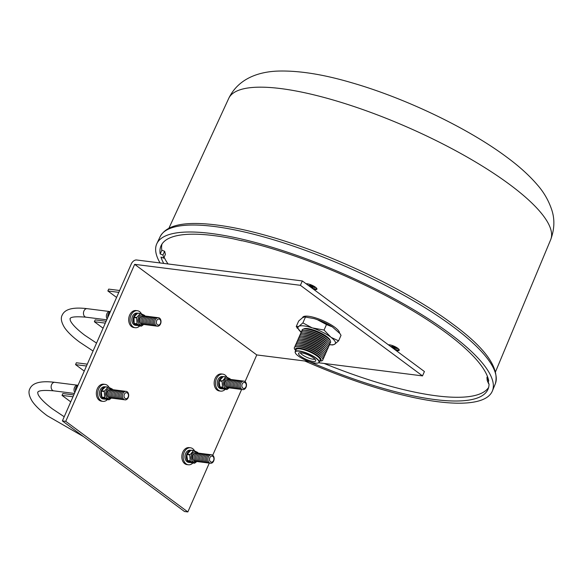 <?xml version="1.0" encoding="UTF-8"?>
<svg xmlns="http://www.w3.org/2000/svg" width="583" height="583" viewBox="0 0 583 583"><rect width="100%" height="100%" fill="white"/><g stroke="black" fill="none" stroke-linecap="round" stroke-linejoin="round"><path stroke-width="0.87" d="M314.988 359.194A8.388 2.179 23.7 0 1 313.093 359.23A8.388 2.179 23.7 0 1 305.441 356.628A8.388 2.179 23.7 0 1 300.311 352.751M312.94 361.431A9.372 2.434 23.7 0 1 302.686 357.59A9.372 2.434 23.7 0 1 298.773 353.094A9.372 2.434 23.7 0 1 301.345 352.824A9.372 2.434 23.7 0 1 310.557 356.075A9.372 2.434 23.7 0 1 315.775 360.556A9.372 2.434 23.7 0 1 312.94 361.431M299.137 351.185A12.935 3.367 23.7 0 1 313.975 356.898A12.935 3.367 23.7 0 1 318.187 362.961A12.935 3.367 23.7 0 1 315.148 363.063A12.935 3.367 23.7 0 1 303.189 358.975A12.935 3.367 23.7 0 1 295.37 352.948A12.935 3.367 23.7 0 1 299.137 351.185M295.326 352.832A13.132 3.418 23.7 0 1 295.268 352.715A13.132 3.418 23.7 0 1 295.195 351.68A13.132 3.418 23.7 0 1 299.094 350.922A13.132 3.418 23.7 0 1 312.743 355.892A13.132 3.418 23.7 0 1 319.244 362.232A13.132 3.418 23.7 0 1 318.427 362.881A13.132 3.418 23.7 0 1 318.303 362.918M295.195 351.68L296.091 349.632A13.132 3.418 23.7 0 1 299.99 348.882A13.132 3.418 23.7 0 1 313.639 353.845A13.132 3.418 23.7 0 1 320.14 360.192L319.244 362.232M295.749 350.412A13.985 3.636 23.7 0 1 299.618 348.131A13.985 3.636 23.7 0 1 316.066 354.551A13.985 3.636 23.7 0 1 319.797 360.972M295.705 350.521L295.494 350.288A15.537 4.037 23.7 0 1 297.133 346.557A15.537 4.037 23.7 0 1 298.984 346.681A15.537 4.037 23.7 0 1 321.699 357.343A15.537 4.037 23.7 0 1 320.06 361.074L319.746 361.074M297.133 346.557L298.598 346.55A13.985 3.636 23.7 0 1 300.267 346.659A13.985 3.636 23.7 0 1 320.708 356.257L321.699 357.343M294.976 346.958A15.537 4.037 23.7 0 1 297.775 345.092A15.537 4.037 23.7 0 1 299.626 345.216A15.537 4.037 23.7 0 1 322.341 355.87A15.537 4.037 23.7 0 1 322.858 359.201M297.775 345.092L299.247 345.078A13.985 3.636 23.7 0 1 300.908 345.194A13.985 3.636 23.7 0 1 321.357 354.785L322.341 355.87M295.617 345.493A15.537 4.037 23.7 0 1 298.416 343.62A15.537 4.037 23.7 0 1 300.267 343.744A15.537 4.037 23.7 0 1 322.989 354.406A15.537 4.037 23.7 0 1 323.507 357.736M298.416 343.62L299.888 343.613A13.985 3.636 23.7 0 1 301.549 343.73A13.985 3.636 23.7 0 1 321.998 353.32L322.989 354.406M296.266 344.028A15.537 4.037 23.7 0 1 299.064 342.155A15.537 4.037 23.7 0 1 300.915 342.279A15.537 4.037 23.7 0 1 323.631 352.941A15.537 4.037 23.7 0 1 324.148 356.264M299.064 342.155L300.529 342.148A13.985 3.636 23.7 0 1 302.198 342.257A13.985 3.636 23.7 0 1 322.639 351.855L323.631 352.941M296.907 342.556A15.537 4.037 23.7 0 1 299.706 340.691A15.537 4.037 23.7 0 1 301.557 340.815A15.537 4.037 23.7 0 1 324.272 351.469A15.537 4.037 23.7 0 1 324.797 354.799M299.706 340.691L301.178 340.676A13.985 3.636 23.7 0 1 302.839 340.793A13.985 3.636 23.7 0 1 323.288 350.383L324.272 351.469M297.549 341.091A15.537 4.037 23.7 0 1 300.354 339.219A15.537 4.037 23.7 0 1 302.198 339.342A15.537 4.037 23.7 0 1 324.92 350.004A15.537 4.037 23.7 0 1 325.438 353.334M300.354 339.219L301.819 339.211A13.985 3.636 23.7 0 1 303.488 339.328A13.985 3.636 23.7 0 1 323.929 348.918L324.92 350.004M298.197 339.627A15.537 4.037 23.7 0 1 300.996 337.754A15.537 4.037 23.7 0 1 302.847 337.878A15.537 4.037 23.7 0 1 325.562 348.539A15.537 4.037 23.7 0 1 326.079 351.862M300.996 337.754L302.46 337.746A13.985 3.636 23.7 0 1 304.129 337.856A13.985 3.636 23.7 0 1 324.578 347.453L325.562 348.539M298.839 338.155A15.537 4.037 23.7 0 1 301.637 336.289A15.537 4.037 23.7 0 1 303.488 336.413A15.537 4.037 23.7 0 1 326.21 347.067A15.537 4.037 23.7 0 1 326.728 350.398M301.637 336.289L303.109 336.274A13.985 3.636 23.7 0 1 304.771 336.391A13.985 3.636 23.7 0 1 325.219 345.981L326.21 347.067M299.48 336.69A15.537 4.037 23.7 0 1 302.286 334.817A15.537 4.037 23.7 0 1 304.137 334.941A15.537 4.037 23.7 0 1 326.852 345.602A15.537 4.037 23.7 0 1 327.369 348.933M302.286 334.817L303.75 334.81A13.985 3.636 23.7 0 1 305.419 334.926A13.985 3.636 23.7 0 1 325.861 344.517L326.852 345.602M300.128 335.225A15.537 4.037 23.7 0 1 302.927 333.352A15.537 4.037 23.7 0 1 304.778 333.476A15.537 4.037 23.7 0 1 327.493 344.138A15.537 4.037 23.7 0 1 328.01 347.461M302.927 333.352L304.399 333.345A13.985 3.636 23.7 0 1 306.06 333.454A13.985 3.636 23.7 0 1 326.509 343.052L327.493 344.138M300.77 333.753A15.537 4.037 23.7 0 1 303.568 331.887A15.537 4.037 23.7 0 1 305.419 332.011A15.537 4.037 23.7 0 1 328.142 342.666A15.537 4.037 23.7 0 1 328.659 345.996M303.568 331.887L305.04 331.873A13.985 3.636 23.7 0 1 306.702 331.989A13.985 3.636 23.7 0 1 327.15 341.58L328.142 342.666M301.418 332.288A15.537 4.037 23.7 0 1 304.217 330.415A15.537 4.037 23.7 0 1 306.068 330.539A15.537 4.037 23.7 0 1 328.783 341.201A15.537 4.037 23.7 0 1 329.3 344.531M304.217 330.415L305.681 330.408A13.985 3.636 23.7 0 1 307.35 330.525A13.985 3.636 23.7 0 1 327.792 340.115L328.783 341.201M302.06 330.823A15.537 4.037 23.7 0 1 304.858 328.95A15.537 4.037 23.7 0 1 306.709 329.074A15.537 4.037 23.7 0 1 329.424 339.736A15.537 4.037 23.7 0 1 329.949 343.059M304.858 328.95L306.33 328.943A13.985 3.636 23.7 0 1 307.992 329.052A13.985 3.636 23.7 0 1 328.44 338.65L329.424 339.736M313.45 289.204A6.267 1.632 -156.3 0 0 316.875 288.651A6.267 1.632 -156.3 0 0 315.469 287.208A6.267 1.632 -156.3 0 0 306.126 283.775M311.854 288.024A5.728 1.487 -156.3 0 0 316.664 288.315M395.748 350.266A6.267 1.632 -156.3 0 0 399.173 349.705A6.267 1.632 -156.3 0 0 397.766 348.27A6.267 1.632 -156.3 0 0 388.424 344.83M394.152 349.079A5.728 1.487 -156.3 0 0 398.961 349.37M304.814 361.008A183.237 47.66 -156.3 0 0 492.402 390.945A183.237 47.66 -156.3 0 0 449.624 333.432A183.237 47.66 -156.3 0 0 273.34 247.651A183.237 47.66 -156.3 0 0 156.849 243.643A183.237 47.66 -156.3 0 0 160.063 262.948M488.27 380.721L488.569 383.665L487.235 380.539L486.929 377.595L488.729 380.903A178.536 46.436 -156.3 0 0 446.418 333.024A178.536 46.436 -156.3 0 0 241.573 240.582L242.04 240.692M165.346 254.45L164.676 251.302L161.826 250.224A178.536 46.436 -156.3 0 1 161.987 244.051M164.122 257.241A178.536 46.436 -156.3 0 0 168.021 263.953M324.126 363.449A178.536 46.436 -156.3 0 0 488.634 387.433M241.821 240.801L233.732 238.906A178.536 46.436 -156.3 0 0 161.01 245.837A178.536 46.436 -156.3 0 0 160.194 253.977L161.834 250.253A178.536 46.436 23.7 0 1 161.826 250.224M160.194 253.977L162.956 255.026L163.721 258.152L160.959 257.103A178.536 46.436 -156.3 0 0 163.743 263.414M309.114 361.555A178.536 46.436 -156.3 0 0 487.971 389.364A178.536 46.436 -156.3 0 0 489.028 383.847L488.569 383.665M390.625 346.462L393.153 347.322L393.736 348.386L395.092 348.845L394.509 347.781L397.22 348.692L396.928 348.16L394.217 347.242L393.634 346.178L392.279 345.719L392.862 346.79L390.377 346.28M308.327 285.408L310.856 286.26L311.439 287.332L312.794 287.783L312.211 286.719L314.922 287.638L314.623 287.106L311.92 286.187L311.337 285.123L309.981 284.664L310.564 285.728L308.079 285.225M394.582 347.366L394.509 347.781M394.378 347.3L393.736 348.386M393.722 346.353L393.153 347.322M393.408 346.105L392.862 346.79M312.284 286.311L312.211 286.719M312.08 286.238L311.439 287.332M311.424 285.291L310.856 286.26M311.111 285.043L310.564 285.728M486.929 377.595L487.439 376.436M163.721 258.152L165.397 254.341L164.654 251.295M162.956 255.026L164.603 251.28M302.562 317.691L302.672 317.429A20.048 5.211 23.7 0 1 308.626 316.285A20.048 5.211 23.7 0 1 328.55 323.361A20.048 5.211 23.7 0 1 339.503 332.973M303.626 329.052A14.604 3.797 23.7 0 1 307.693 328.579A14.604 3.797 23.7 0 1 322.18 333.716A14.604 3.797 23.7 0 1 330.189 340.712M301.309 332.346L296.251 326.538L298.671 321.029L302.504 317.72L304.632 316.912L314.171 318.617L318.959 320.227A20.361 5.298 23.7 0 1 326.305 323.456A20.361 5.298 23.7 0 1 331.698 326.48M301.324 332.339A20.361 5.298 23.7 0 1 298.693 326.407L299.05 326.21A20.361 5.298 23.7 0 1 304.129 325.933A20.361 5.298 23.7 0 1 312.204 327.879L324.053 330.051L331.02 337.331L338.599 340.844L334.416 344.349L332.645 344.968L329.329 344.677M299.05 326.21L302.883 322.902L312.204 327.879M313.341 328.258A20.361 5.298 23.7 0 1 330.24 336.748M331.02 337.331A20.361 5.298 23.7 0 1 334.766 344.159M334.416 344.349A20.361 5.298 23.7 0 1 329.322 344.633M297.257 328.229L297.002 327.857M296.251 326.538L298.693 326.407M318.143 319.929A20.361 5.298 23.7 0 1 318.959 320.227M340.013 333.651L341.019 335.342L340.013 333.651L332.317 326.866L326.473 324.549L324.053 330.051M317.152 319.571L326.473 324.549M305.303 317.392L302.883 322.902M341.019 335.342L338.599 340.844M62.381 420.919L131.299 263.917A4.934 3.141 126.6 0 1 136.582 259.982L302.315 280.948L300.398 285.306L134.666 264.339L65.748 421.341L62.381 420.919L184.483 511.51L187.85 511.932L65.748 421.341M300.398 285.306L422.507 375.897L424.417 371.539L302.315 280.948M309.252 361.569L256.775 354.93L134.666 264.339M422.507 375.897L318.697 362.764M256.775 354.93L245.064 381.603M241.617 389.459L212.737 455.257M209.282 463.113L187.85 511.932M194.525 450.805A8.563 6.209 97.2 0 0 190.495 447.788L189.147 447.62A8.563 6.209 97.2 0 0 182.778 452.182A8.563 6.209 97.2 0 0 187.005 464.607L188.353 464.782A8.563 6.209 97.2 0 0 192.864 463.011M190.495 447.788A8.563 6.209 97.2 0 0 184.126 452.357A8.563 6.209 97.2 0 0 188.353 464.782M190.889 450.28L190.196 450.193A6.136 4.453 97.2 0 0 185.627 453.465A6.136 4.453 97.2 0 0 188.652 462.377L190 462.545A6.136 4.453 97.2 0 0 190.852 462.545M190.656 450.375A6.136 4.453 97.2 0 0 186.975 453.64A6.136 4.453 97.2 0 0 190 462.545M194.423 453.428A3.636 2.638 97.2 0 0 192.55 455.294A3.636 2.638 97.2 0 0 193.556 460.293M197.032 453.027A4.292 3.112 97.2 0 0 193.162 455.126A4.292 3.112 97.2 0 0 193.119 459.557A4.292 3.112 97.2 0 0 195.983 461.335M198.417 453.202A4.292 3.112 97.2 0 0 194.547 455.301A4.292 3.112 97.2 0 0 194.496 459.732A4.292 3.112 97.2 0 0 197.367 461.51M199.801 453.377A4.292 3.112 97.2 0 0 195.924 455.476A4.292 3.112 97.2 0 0 195.881 459.907A4.292 3.112 97.2 0 0 198.752 461.685M201.179 453.552A4.292 3.112 97.2 0 0 197.309 455.651A4.292 3.112 97.2 0 0 197.265 460.082A4.292 3.112 97.2 0 0 200.129 461.86M202.563 453.727A4.292 3.112 97.2 0 0 198.694 455.826A4.292 3.112 97.2 0 0 198.643 460.257A4.292 3.112 97.2 0 0 201.514 462.035M203.948 453.902A4.292 3.112 97.2 0 0 200.071 456.001A4.292 3.112 97.2 0 0 200.027 460.432A4.292 3.112 97.2 0 0 202.899 462.21M205.325 454.077A4.292 3.112 97.2 0 0 201.456 456.176A4.292 3.112 97.2 0 0 201.412 460.606A4.292 3.112 97.2 0 0 204.276 462.377M206.71 454.252A4.292 3.112 97.2 0 0 202.84 456.351A4.292 3.112 97.2 0 0 202.789 460.781A4.292 3.112 97.2 0 0 205.661 462.552M208.095 454.427A4.292 3.112 97.2 0 0 204.218 456.525A4.292 3.112 97.2 0 0 204.174 460.956A4.292 3.112 97.2 0 0 207.045 462.727M209.472 454.602A4.292 3.112 97.2 0 0 205.602 456.7A4.292 3.112 97.2 0 0 205.559 461.131A4.292 3.112 97.2 0 0 208.423 462.902M210.857 454.776A4.292 3.112 97.2 0 0 206.987 456.875A4.292 3.112 97.2 0 0 206.936 461.306A4.292 3.112 97.2 0 0 209.807 463.077M213.677 460.985A4.292 3.112 97.2 0 0 212.686 455.221A4.292 3.112 97.2 0 0 208.364 457.05A4.292 3.112 97.2 0 0 209.355 462.815A4.292 3.112 97.2 0 0 213.677 460.985M213.597 460.497A3.039 2.208 97.2 0 0 212.897 456.416A3.039 2.208 97.2 0 0 209.836 457.706A3.039 2.208 97.2 0 0 210.536 461.794A3.039 2.208 97.2 0 0 213.597 460.497M78.02 385.283A4.292 3.112 97.2 0 0 77.707 385.225A4.292 3.112 97.2 0 0 74.515 387.513A4.292 3.112 97.2 0 0 74.821 392.57M77.896 385.56A4.292 3.112 97.2 0 0 75.892 387.688A4.292 3.112 97.2 0 0 75.506 391.011M109.05 387.389A8.563 6.209 97.2 0 0 105.027 384.379L103.679 384.204A8.563 6.209 97.2 0 0 97.303 388.766A8.563 6.209 97.2 0 0 101.529 401.191L102.878 401.366A8.563 6.209 97.2 0 0 107.389 399.595M105.027 384.379A8.563 6.209 97.2 0 0 98.651 388.941A8.563 6.209 97.2 0 0 102.878 401.366M105.414 386.872L104.721 386.784A6.136 4.453 97.2 0 0 100.152 390.049A6.136 4.453 97.2 0 0 103.176 398.961L104.525 399.129A6.136 4.453 97.2 0 0 105.377 399.129M105.18 386.959A6.136 4.453 97.2 0 0 101.5 390.224A6.136 4.453 97.2 0 0 104.525 399.129M108.948 390.02A3.636 2.638 97.2 0 0 107.075 391.878A3.636 2.638 97.2 0 0 108.081 396.877M111.557 389.619A4.292 3.112 97.2 0 0 107.687 391.71A4.292 3.112 97.2 0 0 107.644 396.141A4.292 3.112 97.2 0 0 110.508 397.919M112.942 389.794A4.292 3.112 97.2 0 0 109.072 391.885A4.292 3.112 97.2 0 0 109.021 396.316A4.292 3.112 97.2 0 0 111.892 398.094M114.326 389.969A4.292 3.112 97.2 0 0 110.449 392.06A4.292 3.112 97.2 0 0 110.406 396.491A4.292 3.112 97.2 0 0 113.277 398.269M115.704 390.144A4.292 3.112 97.2 0 0 111.834 392.235A4.292 3.112 97.2 0 0 111.79 396.666A4.292 3.112 97.2 0 0 114.654 398.444M117.088 390.319A4.292 3.112 97.2 0 0 113.219 392.41A4.292 3.112 97.2 0 0 113.168 396.841A4.292 3.112 97.2 0 0 116.039 398.619M118.473 390.493A4.292 3.112 97.2 0 0 114.596 392.585A4.292 3.112 97.2 0 0 114.552 397.016A4.292 3.112 97.2 0 0 117.423 398.794M119.858 390.668A4.292 3.112 97.2 0 0 115.981 392.76A4.292 3.112 97.2 0 0 115.937 397.191A4.292 3.112 97.2 0 0 118.801 398.969M121.235 390.843A4.292 3.112 97.2 0 0 117.365 392.935A4.292 3.112 97.2 0 0 117.314 397.366A4.292 3.112 97.2 0 0 120.185 399.144M122.619 391.018A4.292 3.112 97.2 0 0 118.743 393.11A4.292 3.112 97.2 0 0 118.699 397.54A4.292 3.112 97.2 0 0 121.57 399.319M124.004 391.193A4.292 3.112 97.2 0 0 120.127 393.285A4.292 3.112 97.2 0 0 120.083 397.715A4.292 3.112 97.2 0 0 122.947 399.493M125.381 391.368A4.292 3.112 97.2 0 0 121.512 393.459A4.292 3.112 97.2 0 0 121.468 397.89A4.292 3.112 97.2 0 0 124.332 399.668M128.209 397.577A4.292 3.112 97.2 0 0 127.218 391.805A4.292 3.112 97.2 0 0 122.896 393.634A4.292 3.112 97.2 0 0 123.88 399.399A4.292 3.112 97.2 0 0 128.209 397.577M128.122 397.089A3.039 2.208 97.2 0 0 127.422 393A3.039 2.208 97.2 0 0 124.361 394.297A3.039 2.208 97.2 0 0 125.061 398.378A3.039 2.208 97.2 0 0 128.122 397.089M104.401 391.12L101.792 390.792L101.879 390.282L105.37 386.879L107.972 387.214L104.401 391.12A6.428 4.664 97.2 0 0 104.27 391.536L104.721 397.453A6.428 4.664 97.2 0 0 104.911 397.781L108.934 399.792A6.428 4.664 97.2 0 0 109.254 399.712L111.346 398.131M112.796 389.954L112.308 389.065L108.292 387.134L105.683 386.799A6.428 4.664 97.2 0 0 105.37 386.879M111.9 389.582A5.123 3.717 97.2 0 0 106.157 391.2A5.123 3.717 97.2 0 0 106.492 397.191A5.123 3.717 97.2 0 0 110.828 398.036M190.838 450.295L187.267 454.208L189.876 454.536L190.648 454.106L193.447 450.623L190.838 450.295A6.428 4.664 97.2 0 1 191.158 450.214L193.767 450.542L197.783 452.481L198.271 453.37M197.375 452.991A5.123 3.717 97.2 0 0 191.632 454.616A5.123 3.717 97.2 0 0 191.967 460.599A5.123 3.717 97.2 0 0 196.303 461.452M189.876 454.536A6.428 4.664 97.2 0 0 189.745 454.951L187.136 454.616L186.83 455.367L187.588 460.534L190.196 460.861L189.745 454.951M190.196 460.861A6.428 4.664 97.2 0 0 190.386 461.197L187.784 460.942L187.296 460.053M187.588 460.534A6.428 4.664 97.2 0 0 187.777 460.869L191.8 462.873L194.409 463.208L190.386 461.197M194.409 463.208A6.428 4.664 97.2 0 0 194.729 463.128L196.821 461.539M187.354 453.691L187.267 454.208A6.428 4.664 97.2 0 0 187.136 454.616M104.721 397.453L102.112 397.118L101.821 396.637L101.355 391.951L101.792 390.792A6.428 4.664 97.2 0 0 101.661 391.208L104.27 391.536M102.112 397.118A6.428 4.664 97.2 0 0 102.302 397.453L104.911 397.781M108.934 399.792L106.325 399.457L102.309 397.526L101.821 396.637M101.355 391.951L101.661 391.208M226.86 377.15A8.563 6.209 97.2 0 0 222.83 374.133L221.482 373.965A8.563 6.209 97.2 0 0 215.112 378.527A8.563 6.209 97.2 0 0 219.332 390.953L220.68 391.12A8.563 6.209 97.2 0 0 225.191 389.349M222.83 374.133A8.563 6.209 97.2 0 0 216.461 378.695A8.563 6.209 97.2 0 0 220.68 391.12M223.216 376.625L222.524 376.538A6.136 4.453 97.2 0 0 217.955 379.81A6.136 4.453 97.2 0 0 220.986 388.723L222.334 388.89A6.136 4.453 97.2 0 0 223.18 388.883M222.99 376.72A6.136 4.453 97.2 0 0 219.303 379.985A6.136 4.453 97.2 0 0 222.334 388.89M226.758 379.773A3.636 2.638 97.2 0 0 224.878 381.639A3.636 2.638 97.2 0 0 225.883 386.638M229.367 379.373A4.292 3.112 97.2 0 0 225.497 381.464A4.292 3.112 97.2 0 0 225.446 385.895A4.292 3.112 97.2 0 0 228.317 387.673M230.751 379.548A4.292 3.112 97.2 0 0 226.874 381.639A4.292 3.112 97.2 0 0 226.831 386.07A4.292 3.112 97.2 0 0 229.702 387.848M232.129 379.722A4.292 3.112 97.2 0 0 228.259 381.814A4.292 3.112 97.2 0 0 228.215 386.245A4.292 3.112 97.2 0 0 231.079 388.023M233.513 379.897A4.292 3.112 97.2 0 0 229.644 381.989A4.292 3.112 97.2 0 0 229.593 386.42A4.292 3.112 97.2 0 0 232.464 388.198M234.898 380.072A4.292 3.112 97.2 0 0 231.021 382.164A4.292 3.112 97.2 0 0 230.977 386.595A4.292 3.112 97.2 0 0 233.849 388.373M236.275 380.247A4.292 3.112 97.2 0 0 232.406 382.339A4.292 3.112 97.2 0 0 232.362 386.769A4.292 3.112 97.2 0 0 235.226 388.548M237.66 380.422A4.292 3.112 97.2 0 0 233.79 382.514A4.292 3.112 97.2 0 0 233.739 386.944A4.292 3.112 97.2 0 0 236.611 388.723M239.045 380.597A4.292 3.112 97.2 0 0 235.168 382.688A4.292 3.112 97.2 0 0 235.124 387.119A4.292 3.112 97.2 0 0 237.995 388.897M240.422 380.772A4.292 3.112 97.2 0 0 236.552 382.863A4.292 3.112 97.2 0 0 236.509 387.294A4.292 3.112 97.2 0 0 239.373 389.072M241.807 380.947A4.292 3.112 97.2 0 0 237.937 383.038A4.292 3.112 97.2 0 0 237.886 387.469A4.292 3.112 97.2 0 0 240.757 389.247M243.191 381.122A4.292 3.112 97.2 0 0 239.314 383.213A4.292 3.112 97.2 0 0 239.27 387.644A4.292 3.112 97.2 0 0 242.142 389.422M246.011 387.331A4.292 3.112 97.2 0 0 245.02 381.566A4.292 3.112 97.2 0 0 240.699 383.388A4.292 3.112 97.2 0 0 241.69 389.16A4.292 3.112 97.2 0 0 246.011 387.331M245.931 386.842A3.039 2.208 97.2 0 0 245.224 382.761A3.039 2.208 97.2 0 0 242.164 384.051A3.039 2.208 97.2 0 0 242.871 388.14A3.039 2.208 97.2 0 0 245.931 386.842M110.355 311.628A4.292 3.112 97.2 0 0 110.041 311.57A4.292 3.112 97.2 0 0 106.842 313.858A4.292 3.112 97.2 0 0 107.155 318.916M110.231 311.905A4.292 3.112 97.2 0 0 108.227 314.033A4.292 3.112 97.2 0 0 107.84 317.356M141.385 313.734A8.563 6.209 97.2 0 0 137.355 310.717L136.007 310.55A8.563 6.209 97.2 0 0 129.637 315.111A8.563 6.209 97.2 0 0 133.857 327.537L135.205 327.712A8.563 6.209 97.2 0 0 139.716 325.941M137.355 310.717A8.563 6.209 97.2 0 0 130.986 315.286A8.563 6.209 97.2 0 0 135.205 327.712M137.748 313.209L137.056 313.122A6.136 4.453 97.2 0 0 132.487 316.394A6.136 4.453 97.2 0 0 135.511 325.307L136.859 325.474A6.136 4.453 97.2 0 0 137.705 325.474M137.515 313.304A6.136 4.453 97.2 0 0 133.835 316.569A6.136 4.453 97.2 0 0 136.859 325.474M141.283 316.365A3.636 2.638 97.2 0 0 139.403 318.223A3.636 2.638 97.2 0 0 140.416 323.222M143.892 315.964A4.292 3.112 97.2 0 0 140.022 318.056A4.292 3.112 97.2 0 0 139.971 322.486A4.292 3.112 97.2 0 0 142.842 324.265M145.276 316.139A4.292 3.112 97.2 0 0 141.399 318.231A4.292 3.112 97.2 0 0 141.356 322.661A4.292 3.112 97.2 0 0 144.227 324.44M146.661 316.314A4.292 3.112 97.2 0 0 142.784 318.405A4.292 3.112 97.2 0 0 142.74 322.836A4.292 3.112 97.2 0 0 145.604 324.614M148.038 316.489A4.292 3.112 97.2 0 0 144.169 318.58A4.292 3.112 97.2 0 0 144.118 323.011A4.292 3.112 97.2 0 0 146.989 324.789M149.423 316.664A4.292 3.112 97.2 0 0 145.546 318.755A4.292 3.112 97.2 0 0 145.502 323.186A4.292 3.112 97.2 0 0 148.374 324.964M150.808 316.839A4.292 3.112 97.2 0 0 146.931 318.93A4.292 3.112 97.2 0 0 146.887 323.361A4.292 3.112 97.2 0 0 149.751 325.139M152.185 317.014A4.292 3.112 97.2 0 0 148.315 319.105A4.292 3.112 97.2 0 0 148.271 323.536A4.292 3.112 97.2 0 0 151.135 325.314M153.569 317.188A4.292 3.112 97.2 0 0 149.7 319.28A4.292 3.112 97.2 0 0 149.649 323.711A4.292 3.112 97.2 0 0 152.52 325.489M154.954 317.363A4.292 3.112 97.2 0 0 151.077 319.455A4.292 3.112 97.2 0 0 151.033 323.886A4.292 3.112 97.2 0 0 153.905 325.664M156.331 317.538A4.292 3.112 97.2 0 0 152.462 319.63A4.292 3.112 97.2 0 0 152.418 324.061A4.292 3.112 97.2 0 0 155.282 325.839M157.716 317.713A4.292 3.112 97.2 0 0 153.846 319.805A4.292 3.112 97.2 0 0 153.795 324.235A4.292 3.112 97.2 0 0 156.667 326.014M160.536 323.915A4.292 3.112 97.2 0 0 159.545 318.15A4.292 3.112 97.2 0 0 155.224 319.98A4.292 3.112 97.2 0 0 156.215 325.744A4.292 3.112 97.2 0 0 160.536 323.915M160.456 323.434A3.039 2.208 97.2 0 0 159.749 319.346A3.039 2.208 97.2 0 0 156.689 320.643A3.039 2.208 97.2 0 0 157.395 324.724A3.039 2.208 97.2 0 0 160.456 323.434M136.735 317.465L134.126 317.137L134.214 316.62L137.697 313.224L140.306 313.559L136.735 317.465A6.428 4.664 97.2 0 0 136.604 317.881L137.056 323.798A6.428 4.664 97.2 0 0 137.238 324.126L141.268 326.137A6.428 4.664 97.2 0 0 141.589 326.057L143.68 324.469M145.131 316.299L144.642 315.41L140.627 313.479L138.018 313.144A6.428 4.664 97.2 0 0 137.697 313.224M144.234 315.92A5.123 3.717 97.2 0 0 138.484 317.546A5.123 3.717 97.2 0 0 138.827 323.529A5.123 3.717 97.2 0 0 143.163 324.381M223.172 376.64L219.602 380.546L222.203 380.881L222.976 380.451L225.781 376.968L223.172 376.64A6.428 4.664 97.2 0 1 223.493 376.56L226.102 376.888L230.117 378.826L230.606 379.715M229.709 379.336A5.123 3.717 97.2 0 0 223.959 380.961A5.123 3.717 97.2 0 0 224.302 386.944A5.123 3.717 97.2 0 0 228.638 387.797M222.203 380.881A6.428 4.664 97.2 0 0 222.072 381.297L219.47 380.961L219.164 381.712L219.915 386.879L222.524 387.207L222.072 381.297M222.524 387.207A6.428 4.664 97.2 0 0 222.713 387.542L220.119 387.287L219.631 386.398M219.915 386.879A6.428 4.664 97.2 0 0 220.104 387.214L224.134 389.218L226.743 389.546L222.713 387.542M226.743 389.546A6.428 4.664 97.2 0 0 227.064 389.466L229.155 387.884M219.164 381.712L219.602 380.546A6.428 4.664 97.2 0 0 219.47 380.961M134.214 316.62L134.126 317.137A6.428 4.664 97.2 0 0 133.995 317.553L136.604 317.881M137.056 323.798L134.447 323.463A6.428 4.664 97.2 0 0 134.637 323.798L137.238 324.126M141.268 326.137L138.659 325.802L134.644 323.871L134.156 322.982L133.995 317.553M134.447 323.463L134.156 322.982M116.585 297.432L107.87 290.968L108.686 289.11L119.632 290.494M105.304 323.12L94.366 321.736L95.182 319.885L106.121 321.269M103.074 328.2L94.366 321.736M118.815 292.353L107.87 290.968M84.251 371.087L75.542 364.623L76.358 362.764L87.297 364.149M72.977 396.783L62.031 395.398L62.847 393.54L73.786 394.924M70.747 401.862L62.031 395.398M86.481 366.007L75.542 364.623M452.583 326.342A183.026 47.602 -156.3 0 0 276.502 240.662A183.026 47.602 -156.3 0 0 160.143 236.662C166.811 224.521 184.527 222.757 202.746 223.697C227.406 225.162 257.693 231.917 293.606 243.978C350.616 263.093 413.332 294.597 452.291 323.74C485.348 347.927 499.689 367.946 495.317 383.789A183.026 47.602 -156.3 0 0 452.583 326.342M509.644 184.49A175.796 45.722 -156.3 0 0 340.334 102.134A175.796 45.722 -156.3 0 0 228.704 98.447C238.585 77.903 259.639 71.673 278.222 71.068C298.824 70.499 323.215 74.354 351.389 82.648C404.813 97.966 467.719 127.961 506.707 157.111C519.125 166.242 529.342 175.498 537.366 184.877C543.779 192.128 548.574 200.428 551.729 209.771C554.899 219.266 554.542 229.265 550.651 239.766A175.796 45.722 -156.3 0 0 509.644 184.49M83.609 436.667L47.281 415.774C40.387 410.687 35.366 405.855 32.218 401.272C28.982 395.974 28.188 391.812 29.835 388.81C31.854 384.416 37.195 380.203 54.802 382.324A4.292 3.112 97.2 0 0 51.61 384.612A4.292 3.112 97.2 0 0 53.723 390.843C34.958 389.269 38.434 393.008 37.698 392.257L37.91 393.795C38.201 395.026 40.395 399.77 52.397 408.88L64.21 416.75M93.061 351.017L79.616 342.119C72.722 337.032 67.701 332.201 64.545 327.617C61.31 322.312 60.523 318.158 62.17 315.155C64.188 310.761 69.53 306.549 87.137 308.669A4.292 3.112 97.2 0 0 83.937 310.958A4.292 3.112 97.2 0 0 86.058 317.188C67.293 315.607 70.769 319.353 70.033 318.602L70.237 320.14C70.536 321.371 72.729 326.116 84.732 335.225L96.545 343.096M550.651 239.766L495.594 371.604M160.143 236.662L156.849 243.643M495.317 383.789L492.402 390.945M228.704 98.447L168.924 228.208M304.632 316.912L314.171 318.617M326.305 323.456L332.317 326.866M54.802 382.324L77.707 385.225M186.83 455.367L187.347 453.705M53.723 390.843L74.427 393.459M87.137 308.669L110.041 311.57M133.689 318.296L134.207 316.635M86.058 317.188L106.762 319.805"/></g></svg>
